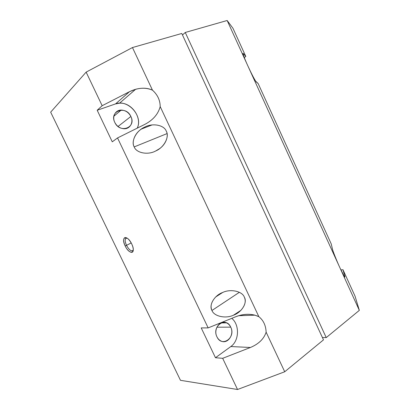 <?xml version="1.0" encoding="UTF-8"?>
<svg xmlns="http://www.w3.org/2000/svg" width="410" height="410" viewBox="0 0 410 410"><rect width="100%" height="100%" fill="white"/><g stroke="black" fill="none" stroke-linecap="round" stroke-linejoin="round"><path stroke-width="0.61" d="M118.039 126.48L130.862 116.476C128.684 112.401 125.47 110.269 121.216 110.08C115.41 109.972 111.848 116.645 114.779 122.385C116.865 126.295 119.935 128.422 123.984 128.761C130.083 129.15 133.839 122.303 130.862 116.476L118.039 126.48M131.707 243.935C129.473 239.722 127.274 237.58 125.101 237.513C123.118 238.394 123.143 241.208 125.183 245.959L126.521 245.354C124.758 241.244 124.742 238.81 126.47 238.051L127.033 238.072L125.547 238.687C124.84 240.152 125.168 242.377 126.521 245.354L131.19 242.935L126.521 245.354C129.165 250.059 131.374 251.689 133.148 250.249L133.26 250.038C131.559 251.817 129.314 250.259 126.521 245.354L125.183 245.959C127.93 251.95 133.25 254.661 133.265 249.931C133.296 248.209 132.773 246.21 131.707 243.935C136.453 253.518 129.483 255.343 125.183 245.959C120.473 236.688 127.177 234.264 131.707 243.935M134.408 89.641L134.644 90.144M244.35 297.178C242.356 291.213 230.456 288.66 222.666 292.479L215.768 296.917C211.293 301.739 210.022 306.26 211.965 310.478L239.368 292.309L211.965 310.478C213.958 316.335 225.608 318.939 233.423 315.223L240.839 310.39C245.052 305.67 246.22 301.263 244.35 297.178C247.696 302.585 241.669 312.451 233.423 315.223C225.608 318.939 213.958 316.335 211.965 310.478C208.639 305.168 214.42 295.359 222.666 292.479C230.456 288.66 242.356 291.213 244.35 297.178M166.281 131.195C164.164 124.927 152.218 122.769 144.515 127.213L141.383 129.068C134.603 133.46 131.466 142.239 134.198 146.908L167.049 133.593L134.198 146.908C136.31 153.058 148.01 155.287 155.738 150.952L159.521 148.676C166.009 144.238 168.899 135.782 166.281 131.195C169.74 136.807 163.923 147.61 155.738 150.952C148.01 155.287 136.31 153.058 134.198 146.908C130.759 141.404 136.33 130.672 144.515 127.213C152.218 122.769 164.164 124.927 166.281 131.195M216.9 327.2L230.722 327.144C229.728 325.104 228.314 323.674 226.479 322.849C219.975 319.569 213.067 329.455 216.941 336.825C217.889 338.762 219.227 340.151 220.944 340.992C227.637 344.569 234.607 334.463 230.722 327.144L216.9 327.2M326.237 337.599L185.264 32.467L182.481 34.993L185.264 32.467L227.16 20.5L232.967 28.29L245.81 56.472L243.402 53.71L243.063 53.951L243.402 53.71C242.008 51.793 244.365 58.338 247.804 65.774C251.053 72.831 253.662 77.946 255.63 81.124L258.151 83.548L331.224 243.904L332.438 249.029C332.7 250.725 336.841 261.134 339.962 267.879L344.267 276.448C344.912 277.391 345.051 277.201 344.682 275.884L342.98 269.703L340.92 269.954L342.98 269.703L355.05 296.184L342.98 269.703L344.682 275.884L343.964 275.966L344.682 275.884C345.256 278.528 343.683 275.863 339.962 267.879L359.334 310.36L355.05 296.184L359.334 310.36L339.962 267.879C336.841 261.134 332.7 250.725 332.438 249.029L331.224 243.904L258.151 83.548L256.276 81.954C255.727 81.887 251.074 73.041 247.804 65.774L339.962 267.879L227.16 20.5L185.264 32.467L326.237 337.599L359.334 310.36L326.237 337.599L322.409 337.522L326.237 337.599M181.773 33.466L323.49 339.859L181.773 33.466L132.461 47.55L181.773 33.466M50.666 112.161L86.136 72.119L132.461 47.55L152.474 90.169C157.573 94.756 160.146 100.235 160.192 106.6L258.853 316.679C263.41 320.302 265.839 325.468 266.131 332.177L284.719 371.762L323.49 339.859L284.719 371.762L266.131 332.177C265.839 325.468 263.41 320.302 258.853 316.679L254.892 315.162C248.65 313.635 242.31 314.147 235.873 316.689L208.152 327.897L201.218 327.913L215.47 357.73L222.666 358.319L250.428 347.485L230.835 346.537L215.47 357.73L230.835 346.537L250.428 347.485C258.7 344.005 263.932 338.901 266.131 332.177C263.932 338.901 258.7 344.005 250.428 347.485L222.666 358.319L237.539 389.5L284.719 371.762L237.539 389.5L222.666 358.319L215.47 357.73L201.218 327.913L208.152 327.897L235.873 316.689C244.339 313.522 251.996 313.517 258.853 316.679L160.192 106.6C160.146 100.235 157.573 94.756 152.474 90.169C147.728 87.909 142.121 87.612 135.659 89.267L129.514 91.671L115.533 103.914L119.582 103.171C131.584 102.285 142.429 117.834 137.222 128.161C143.341 116.276 128.089 98.928 115.533 103.914L97.19 110.259L112.273 141.819L117.537 137.939L144.945 124.322C153.109 119.992 158.193 114.088 160.192 106.6C158.193 114.088 153.109 119.992 144.945 124.322L117.537 137.939L208.152 327.897L117.537 137.939L112.273 141.819L97.19 110.259L115.533 103.914L129.514 91.671L102.162 105.708L97.19 110.259L102.162 105.708L129.514 91.671C137.878 87.663 145.529 87.161 152.474 90.169L132.461 47.55L86.136 72.119L102.162 105.708L86.136 72.119L50.666 112.161L180.472 380.316L237.539 389.5L180.472 380.316L50.666 112.161M231.788 318.339C239.732 324.797 239.296 340.787 230.835 346.537C239.296 340.787 239.732 324.797 231.788 318.339M114.779 122.385C108.973 110.966 125.998 105.042 130.862 116.476C136.658 127.546 119.961 134.008 114.779 122.385M216.941 336.825C211.483 326.104 226.074 316.202 230.722 327.144C236.165 337.507 221.866 347.89 216.941 336.825M244.273 57.549L245.81 56.472L244.273 57.549M243.402 53.71L245.81 56.472L232.967 28.29L227.16 20.5L247.804 65.774C244.365 58.338 242.008 51.793 243.402 53.71M113.908 116.168L121.216 110.08M125.101 237.513L126.47 238.051M125.547 238.687L126.905 237.995M215.768 296.917L222.517 292.545M141.383 129.068L152.054 124.937M220.969 322.936L226.479 322.849M118.787 110.49L119.336 111.643M254.892 315.162L238.62 315.71M135.659 89.267L119.582 103.171"/></g></svg>

